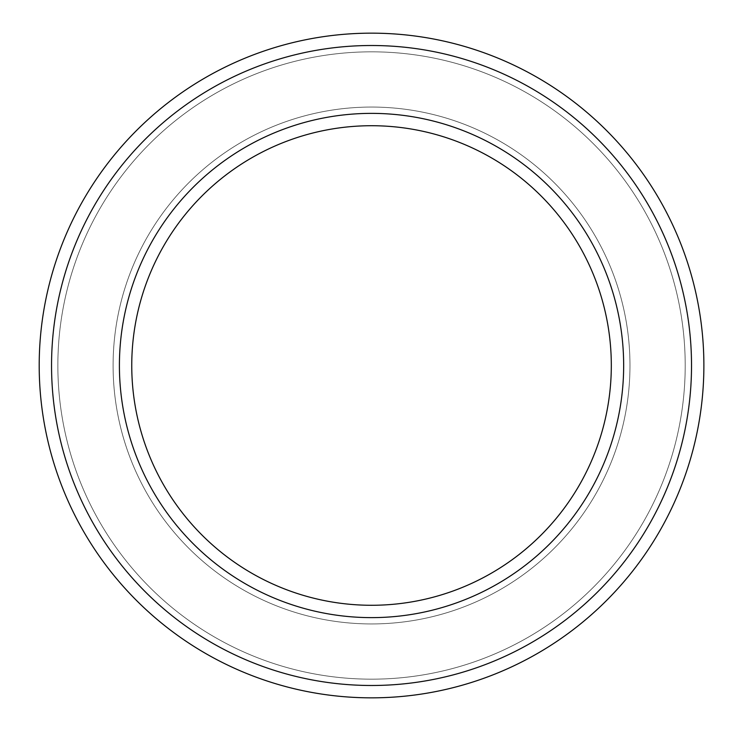<?xml version="1.0" encoding="UTF-8"?>
<svg xmlns="http://www.w3.org/2000/svg" width="731" height="731" viewBox="0 0 731 731"><rect width="100%" height="100%" fill="white"/><g stroke="black" fill="none" stroke-linecap="round" stroke-linejoin="round"><path stroke-width="0.55" stroke-dasharray="3.65 2.74" d="M131.754 365.5A239.786 239.786 0 0 0 491.424 573.159A239.786 239.786 0 0 0 491.424 157.841A239.786 239.786 0 0 0 131.754 365.5A239.786 239.786 0 0 0 491.424 573.159A239.786 239.786 0 0 0 491.424 157.841A239.786 239.786 0 0 0 131.754 365.5A239.786 239.786 0 0 0 491.424 573.159A239.786 239.786 0 0 0 491.424 157.841A239.786 239.786 0 0 0 131.754 365.5A239.786 239.786 0 0 0 491.424 573.159A239.786 239.786 0 0 0 491.424 157.841A239.786 239.786 0 0 0 131.754 365.5A239.786 239.786 0 0 0 491.424 573.159A239.786 239.786 0 0 0 491.424 157.841A239.786 239.786 0 0 0 131.754 365.5A239.786 239.786 0 0 0 491.424 573.159A239.786 239.786 0 0 0 491.424 157.841A239.786 239.786 0 0 0 131.754 365.5A239.786 239.786 0 0 0 491.424 573.159A239.786 239.786 0 0 0 491.424 157.841A239.786 239.786 0 0 0 131.754 365.5A239.786 239.786 0 0 0 491.424 573.159A239.786 239.786 0 0 0 491.424 157.841A239.786 239.786 0 0 0 131.754 365.5A239.786 239.786 0 0 0 491.424 573.159A239.786 239.786 0 0 0 491.424 157.841A239.786 239.786 0 0 0 131.754 365.5A239.786 239.786 0 0 0 491.424 573.159A239.786 239.786 0 0 0 491.424 157.841A239.786 239.786 0 0 0 131.754 365.5A239.786 239.786 0 0 0 491.424 573.159A239.786 239.786 0 0 0 491.424 157.841A239.786 239.786 0 0 0 131.754 365.5A239.786 239.786 0 0 0 491.424 573.159A239.786 239.786 0 0 0 491.424 157.841A239.786 239.786 0 0 0 131.754 365.5A239.786 239.786 0 0 0 491.424 573.159A239.786 239.786 0 0 0 491.424 157.841A239.786 239.786 0 0 0 131.754 365.5A239.786 239.786 0 0 0 491.424 573.159A239.786 239.786 0 0 0 491.424 157.841A239.786 239.786 0 0 0 131.754 365.5A239.786 239.786 0 0 0 491.424 573.159A239.786 239.786 0 0 0 491.424 157.841A239.786 239.786 0 0 0 131.754 365.5A239.786 239.786 0 0 0 491.424 573.159A239.786 239.786 0 0 0 491.424 157.841A239.786 239.786 0 0 0 131.754 365.5M119.135 365.5A252.405 252.405 0 0 0 497.738 584.087A252.405 252.405 0 0 0 497.738 146.913A252.405 252.405 0 0 0 119.135 365.5A252.405 252.405 0 0 0 497.738 584.087A252.405 252.405 0 0 0 497.738 146.913A252.405 252.405 0 0 0 119.135 365.5A252.405 252.405 0 0 0 497.738 584.087A252.405 252.405 0 0 0 497.738 146.913A252.405 252.405 0 0 0 119.135 365.5A252.405 252.405 0 0 0 497.738 584.087A252.405 252.405 0 0 0 497.738 146.913A252.405 252.405 0 0 0 119.135 365.5A252.405 252.405 0 0 0 497.738 584.087A252.405 252.405 0 0 0 497.738 146.913A252.405 252.405 0 0 0 119.135 365.5A252.405 252.405 0 0 0 497.738 584.087A252.405 252.405 0 0 0 497.738 146.913A252.405 252.405 0 0 0 119.135 365.5A252.405 252.405 0 0 0 497.738 584.087A252.405 252.405 0 0 0 497.738 146.913A252.405 252.405 0 0 0 119.135 365.5A252.405 252.405 0 0 0 497.738 584.087A252.405 252.405 0 0 0 497.738 146.913A252.405 252.405 0 0 0 119.135 365.5A252.405 252.405 0 0 0 497.738 584.087A252.405 252.405 0 0 0 497.738 146.913A252.405 252.405 0 0 0 119.135 365.5A252.405 252.405 0 0 0 497.738 584.087A252.405 252.405 0 0 0 497.738 146.913A252.405 252.405 0 0 0 119.135 365.5A252.405 252.405 0 0 0 497.738 584.087A252.405 252.405 0 0 0 497.738 146.913A252.405 252.405 0 0 0 119.135 365.5A252.405 252.405 0 0 0 497.738 584.087A252.405 252.405 0 0 0 497.738 146.913A252.405 252.405 0 0 0 119.135 365.5A252.405 252.405 0 0 0 497.738 584.087A252.405 252.405 0 0 0 497.738 146.913A252.405 252.405 0 0 0 119.135 365.5A252.405 252.405 0 0 0 497.738 584.087A252.405 252.405 0 0 0 497.738 146.913A252.405 252.405 0 0 0 119.135 365.5A252.405 252.405 0 0 0 497.738 584.087A252.405 252.405 0 0 0 497.738 146.913A252.405 252.405 0 0 0 119.135 365.5A252.405 252.405 0 0 0 497.738 584.087A252.405 252.405 0 0 0 497.738 146.913A252.405 252.405 0 0 0 119.135 365.5A252.405 252.405 0 0 0 497.738 584.087A252.405 252.405 0 0 0 497.738 146.913A252.405 252.405 0 0 0 119.135 365.5M51.819 365.5A319.712 319.712 0 0 0 531.391 642.375A319.712 319.712 0 0 0 531.391 88.625A319.712 319.712 0 0 0 51.819 365.5A319.712 319.712 0 0 0 531.391 642.375A319.712 319.712 0 0 0 531.391 88.625A319.712 319.712 0 0 0 51.819 365.5A319.712 319.712 0 0 0 531.391 642.375A319.712 319.712 0 0 0 531.391 88.625A319.712 319.712 0 0 0 51.819 365.5A319.712 319.712 0 0 0 531.391 642.375A319.712 319.712 0 0 0 531.391 88.625A319.712 319.712 0 0 0 51.819 365.5A319.712 319.712 0 0 0 531.391 642.375A319.712 319.712 0 0 0 531.391 88.625A319.712 319.712 0 0 0 51.819 365.5A319.712 319.712 0 0 0 531.391 642.375A319.712 319.712 0 0 0 531.391 88.625A319.712 319.712 0 0 0 51.819 365.5A319.712 319.712 0 0 0 531.391 642.375A319.712 319.712 0 0 0 531.391 88.625A319.712 319.712 0 0 0 51.819 365.5A319.712 319.712 0 0 0 531.391 642.375A319.712 319.712 0 0 0 531.391 88.625A319.712 319.712 0 0 0 51.819 365.5A319.712 319.712 0 0 0 531.391 642.375A319.712 319.712 0 0 0 531.391 88.625A319.712 319.712 0 0 0 51.819 365.5A319.712 319.712 0 0 0 531.391 642.375A319.712 319.712 0 0 0 531.391 88.625A319.712 319.712 0 0 0 51.819 365.5A319.712 319.712 0 0 0 531.391 642.375A319.712 319.712 0 0 0 531.391 88.625A319.712 319.712 0 0 0 51.819 365.5A319.712 319.712 0 0 0 531.391 642.375A319.712 319.712 0 0 0 531.391 88.625A319.712 319.712 0 0 0 51.819 365.5A319.712 319.712 0 0 0 531.391 642.375A319.712 319.712 0 0 0 531.391 88.625A319.712 319.712 0 0 0 51.819 365.5A319.712 319.712 0 0 0 531.391 642.375A319.712 319.712 0 0 0 531.391 88.625A319.712 319.712 0 0 0 51.819 365.5A319.712 319.712 0 0 0 531.391 642.375A319.712 319.712 0 0 0 531.391 88.625A319.712 319.712 0 0 0 51.819 365.5M39.2 365.5A332.331 332.331 0 0 0 537.705 653.313A332.331 332.331 0 0 0 537.705 77.687A332.331 332.331 0 0 0 39.2 365.5A332.331 332.331 0 0 0 537.705 653.313A332.331 332.331 0 0 0 537.705 77.687A332.331 332.331 0 0 0 39.2 365.5A332.331 332.331 0 0 0 537.705 653.313A332.331 332.331 0 0 0 537.705 77.687A332.331 332.331 0 0 0 39.2 365.5A332.331 332.331 0 0 0 537.705 653.313A332.331 332.331 0 0 0 537.705 77.687A332.331 332.331 0 0 0 39.2 365.5A332.331 332.331 0 0 0 537.705 653.313A332.331 332.331 0 0 0 537.705 77.687A332.331 332.331 0 0 0 39.2 365.5A332.331 332.331 0 0 0 537.705 653.313A332.331 332.331 0 0 0 537.705 77.687A332.331 332.331 0 0 0 39.2 365.5A332.331 332.331 0 0 0 537.705 653.313A332.331 332.331 0 0 0 537.705 77.687A332.331 332.331 0 0 0 39.2 365.5A332.331 332.331 0 0 0 537.705 653.313A332.331 332.331 0 0 0 537.705 77.687A332.331 332.331 0 0 0 39.2 365.5A332.331 332.331 0 0 0 537.705 653.313A332.331 332.331 0 0 0 537.705 77.687A332.331 332.331 0 0 0 39.2 365.5A332.331 332.331 0 0 0 537.705 653.313A332.331 332.331 0 0 0 537.705 77.687A332.331 332.331 0 0 0 39.2 365.5A332.331 332.331 0 0 0 537.705 653.313A332.331 332.331 0 0 0 537.705 77.687A332.331 332.331 0 0 0 39.2 365.5A332.331 332.331 0 0 0 537.705 653.313A332.331 332.331 0 0 0 537.705 77.687A332.331 332.331 0 0 0 39.2 365.5A332.331 332.331 0 0 0 537.705 653.313A332.331 332.331 0 0 0 537.705 77.687A332.331 332.331 0 0 0 39.2 365.5A332.331 332.331 0 0 0 537.705 653.313A332.331 332.331 0 0 0 537.705 77.687A332.331 332.331 0 0 0 39.2 365.5A332.331 332.331 0 0 0 537.705 653.313A332.331 332.331 0 0 0 537.705 77.687A332.331 332.331 0 0 0 39.2 365.5A332.331 332.331 0 0 0 537.705 653.313A332.331 332.331 0 0 0 537.705 77.687A332.331 332.331 0 0 0 39.2 365.5A332.331 332.331 0 0 0 537.705 653.313A332.331 332.331 0 0 0 537.705 77.687A332.331 332.331 0 0 0 39.2 365.5M119.683 365.5A251.857 251.857 0 0 0 497.464 583.612A251.857 251.857 0 0 0 497.464 147.388A251.857 251.857 0 0 0 119.683 365.5A251.857 251.857 0 0 0 497.464 583.612A251.857 251.857 0 0 0 497.464 147.388A251.857 251.857 0 0 0 119.683 365.5A251.857 251.857 0 0 0 497.464 583.612A251.857 251.857 0 0 0 497.464 147.388A251.857 251.857 0 0 0 119.683 365.5A251.857 251.857 0 0 0 497.464 583.612A251.857 251.857 0 0 0 497.464 147.388A251.857 251.857 0 0 0 119.683 365.5A251.857 251.857 0 0 0 497.464 583.612A251.857 251.857 0 0 0 497.464 147.388A251.857 251.857 0 0 0 119.683 365.5A251.857 251.857 0 0 0 497.464 583.612A251.857 251.857 0 0 0 497.464 147.388A251.857 251.857 0 0 0 119.683 365.5A251.857 251.857 0 0 0 497.464 583.612A251.857 251.857 0 0 0 497.464 147.388A251.857 251.857 0 0 0 119.683 365.5A251.857 251.857 0 0 0 497.464 583.612A251.857 251.857 0 0 0 497.464 147.388A251.857 251.857 0 0 0 119.683 365.5A251.857 251.857 0 0 0 497.464 583.612A251.857 251.857 0 0 0 497.464 147.388A251.857 251.857 0 0 0 119.683 365.5A251.857 251.857 0 0 0 497.464 583.612A251.857 251.857 0 0 0 497.464 147.388A251.857 251.857 0 0 0 119.683 365.5M57.859 365.5A313.681 313.681 0 0 0 528.376 637.149A313.681 313.681 0 0 0 528.376 93.851A313.681 313.681 0 0 0 57.859 365.5A313.681 313.681 0 0 0 528.376 637.149A313.681 313.681 0 0 0 528.376 93.851A313.681 313.681 0 0 0 57.859 365.5A313.681 313.681 0 0 0 528.376 637.149A313.681 313.681 0 0 0 528.376 93.851A313.681 313.681 0 0 0 57.859 365.5A313.681 313.681 0 0 0 528.376 637.149A313.681 313.681 0 0 0 528.376 93.851A313.681 313.681 0 0 0 57.859 365.5A313.681 313.681 0 0 0 528.376 637.149A313.681 313.681 0 0 0 528.376 93.851A313.681 313.681 0 0 0 57.859 365.5A313.681 313.681 0 0 0 528.376 637.149A313.681 313.681 0 0 0 528.376 93.851A313.681 313.681 0 0 0 57.859 365.5A313.681 313.681 0 0 0 528.376 637.149A313.681 313.681 0 0 0 528.376 93.851A313.681 313.681 0 0 0 57.859 365.5A313.681 313.681 0 0 0 528.376 637.149A313.681 313.681 0 0 0 528.376 93.851A313.681 313.681 0 0 0 57.859 365.5A313.681 313.681 0 0 0 528.376 637.149A313.681 313.681 0 0 0 528.376 93.851A313.681 313.681 0 0 0 57.859 365.5A313.681 313.681 0 0 0 528.376 637.149A313.681 313.681 0 0 0 528.376 93.851A313.681 313.681 0 0 0 57.859 365.5M51.271 365.5A320.26 320.26 0 0 0 531.665 642.86A320.26 320.26 0 0 0 531.665 88.14A320.26 320.26 0 0 0 51.271 365.5A320.26 320.26 0 0 0 531.665 642.86A320.26 320.26 0 0 0 531.665 88.14A320.26 320.26 0 0 0 51.271 365.5A320.26 320.26 0 0 0 531.665 642.86A320.26 320.26 0 0 0 531.665 88.14A320.26 320.26 0 0 0 51.271 365.5A320.26 320.26 0 0 0 531.665 642.86A320.26 320.26 0 0 0 531.665 88.14A320.26 320.26 0 0 0 51.271 365.5A320.26 320.26 0 0 0 531.665 642.86A320.26 320.26 0 0 0 531.665 88.14A320.26 320.26 0 0 0 51.271 365.5A320.26 320.26 0 0 0 531.665 642.86A320.26 320.26 0 0 0 531.665 88.14A320.26 320.26 0 0 0 51.271 365.5A320.26 320.26 0 0 0 531.665 642.86A320.26 320.26 0 0 0 531.665 88.14A320.26 320.26 0 0 0 51.271 365.5A320.26 320.26 0 0 0 531.665 642.86A320.26 320.26 0 0 0 531.665 88.14A320.26 320.26 0 0 0 51.271 365.5A320.26 320.26 0 0 0 531.665 642.86A320.26 320.26 0 0 0 531.665 88.14A320.26 320.26 0 0 0 51.271 365.5A320.26 320.26 0 0 0 531.665 642.86A320.26 320.26 0 0 0 531.665 88.14A320.26 320.26 0 0 0 51.271 365.5A320.26 320.26 0 0 0 531.665 642.86A320.26 320.26 0 0 0 531.665 88.14A320.26 320.26 0 0 0 51.271 365.5M113.095 365.5A258.436 258.436 0 0 0 500.753 589.314A258.436 258.436 0 0 0 500.753 141.686A258.436 258.436 0 0 0 113.095 365.5A258.436 258.436 0 0 0 500.753 589.314A258.436 258.436 0 0 0 500.753 141.686A258.436 258.436 0 0 0 113.095 365.5A258.436 258.436 0 0 0 500.753 589.314A258.436 258.436 0 0 0 500.753 141.686A258.436 258.436 0 0 0 113.095 365.5A258.436 258.436 0 0 0 500.753 589.314A258.436 258.436 0 0 0 500.753 141.686A258.436 258.436 0 0 0 113.095 365.5A258.436 258.436 0 0 0 500.753 589.314A258.436 258.436 0 0 0 500.753 141.686A258.436 258.436 0 0 0 113.095 365.5A258.436 258.436 0 0 0 500.753 589.314A258.436 258.436 0 0 0 500.753 141.686A258.436 258.436 0 0 0 113.095 365.5A258.436 258.436 0 0 0 500.753 589.314A258.436 258.436 0 0 0 500.753 141.686A258.436 258.436 0 0 0 113.095 365.5A258.436 258.436 0 0 0 500.753 589.314A258.436 258.436 0 0 0 500.753 141.686A258.436 258.436 0 0 0 113.095 365.5A258.436 258.436 0 0 0 500.753 589.314A258.436 258.436 0 0 0 500.753 141.686A258.436 258.436 0 0 0 113.095 365.5A258.436 258.436 0 0 0 500.753 589.314A258.436 258.436 0 0 0 500.753 141.686A258.436 258.436 0 0 0 113.095 365.5A258.436 258.436 0 0 0 500.753 589.314A258.436 258.436 0 0 0 500.753 141.686A258.436 258.436 0 0 0 113.095 365.5"/><path stroke-width="1.1" d="M131.754 365.5A239.786 239.786 0 0 0 491.424 573.159A239.786 239.786 0 0 0 491.424 157.841A239.786 239.786 0 0 0 131.754 365.5M39.2 365.5A332.331 332.331 0 0 0 537.705 653.313A332.331 332.331 0 0 0 537.705 77.687A332.331 332.331 0 0 0 39.2 365.5"/></g></svg>
